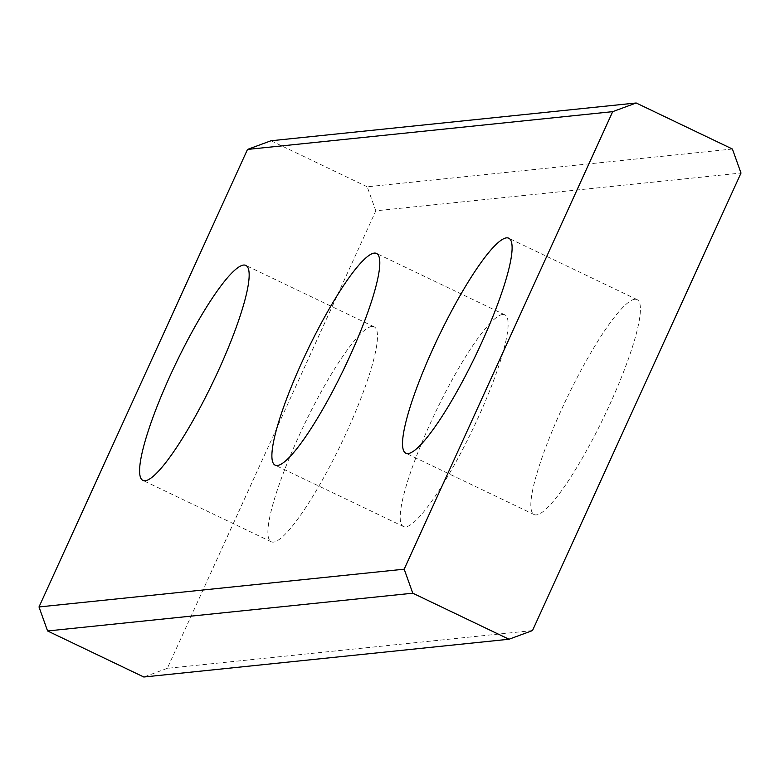 <?xml version="1.0" encoding="UTF-8"?>
<svg xmlns="http://www.w3.org/2000/svg" width="780" height="780" viewBox="0 0 780 780"><rect width="100%" height="100%" fill="white"/><g stroke="black" fill="none" stroke-linecap="round" stroke-linejoin="round"><path stroke-width="0.58" stroke-dasharray="3.9 2.92" d="M732.41 149.029L367.224 186.8L375.814 210.814L741 173.043M270.991 140.761L367.224 186.8M371.836 326.44A119.174 20.787 -64.4 0 0 301.226 431.048A119.174 20.787 -64.4 0 0 271.255 541.788A119.174 20.787 -64.4 0 0 341.435 443.255A119.174 20.787 -64.4 0 0 374.117 326.791A119.174 20.787 -64.4 0 0 371.836 326.44M502.554 314.476A117.361 20.465 -64.4 0 0 433.027 417.495A117.361 20.465 -64.4 0 0 403.504 526.558A117.361 20.465 -64.4 0 0 472.622 429.526A117.361 20.465 -64.4 0 0 504.806 314.818A117.361 20.465 -64.4 0 0 502.554 314.476M634.764 299.247A119.174 20.787 -64.4 0 0 564.164 403.855A119.174 20.787 -64.4 0 0 534.193 514.595A119.174 20.787 -64.4 0 0 604.373 416.062A119.174 20.787 -64.4 0 0 637.045 299.588A119.174 20.787 -64.4 0 0 634.764 299.247M532.496 630.572L167.31 668.343L375.814 210.814M167.31 668.343L143.822 677.011M637.045 299.588L508.745 238.212M534.193 514.595L405.883 453.209M504.806 314.818L376.496 253.441M403.504 526.558L275.194 465.182M374.117 326.791L245.807 265.405M271.255 541.788L142.954 480.412"/><path stroke-width="1.17" d="M509.008 639.239L143.822 677.011L47.59 630.971L39 606.957L404.186 569.185L412.776 593.2L509.008 639.239L532.496 630.572L741 173.043L732.41 149.029L636.178 102.989L612.69 111.657L247.504 149.428L270.991 140.761L636.178 102.989M404.186 569.185L612.69 111.657M145.236 480.753A119.174 20.787 115.6 0 1 142.954 480.412A119.174 20.787 115.6 0 1 172.926 369.661A119.174 20.787 115.6 0 1 243.526 265.064A119.174 20.787 115.6 0 1 245.807 265.405A119.174 20.787 115.6 0 1 215.836 376.145A119.174 20.787 115.6 0 1 145.236 480.753M277.446 465.523A117.361 20.465 115.6 0 1 275.194 465.182A117.361 20.465 115.6 0 1 304.717 356.119A117.361 20.465 115.6 0 1 374.254 253.1A117.361 20.465 115.6 0 1 376.496 253.441A117.361 20.465 115.6 0 1 346.973 362.505A117.361 20.465 115.6 0 1 277.446 465.523M408.164 453.56A119.174 20.787 115.6 0 1 405.883 453.209A119.174 20.787 115.6 0 1 435.854 342.469A119.174 20.787 115.6 0 1 506.464 237.861A119.174 20.787 115.6 0 1 508.745 238.212A119.174 20.787 115.6 0 1 478.774 348.952A119.174 20.787 115.6 0 1 408.164 453.56M39 606.957L247.504 149.428M412.776 593.2L47.59 630.971"/></g></svg>
